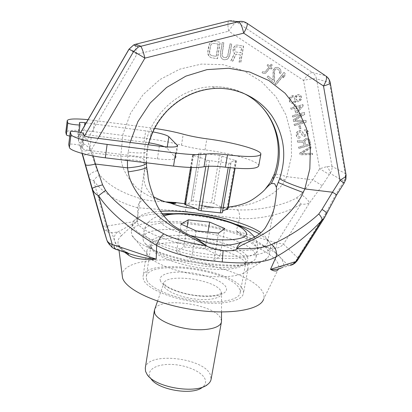 <?xml version="1.0" encoding="UTF-8"?>
<svg xmlns="http://www.w3.org/2000/svg" width="412" height="412" viewBox="0 0 412 412"><rect width="100%" height="100%" fill="white"/><g stroke="black" fill="none" stroke-linecap="round" stroke-linejoin="round"><path stroke-width="0.31" stroke-dasharray="2.06 1.54" d="M122.122 275.685C121.658 263.139 150.354 257.418 183.119 260.899C215.898 264.283 250.393 276.308 260.976 289.317C263.778 292.834 264.638 296.182 263.541 299.349L278.569 268.593C279.295 265.586 278.069 262.408 274.886 259.055C271.673 255.708 266.919 252.427 260.636 249.208C253.282 245.403 242.395 235.746 236.282 231.008C242.977 234.814 255.528 242.56 264.195 246.175C270.833 249.518 275.875 252.932 279.315 256.413C282.725 259.9 284.084 263.211 283.394 266.348L280.953 268.171C280.989 267.764 278.687 268.67 278.43 269.067M241.695 287.731C243.116 289.677 243.693 291.547 243.42 293.339C242.477 301.208 221.491 305.519 195.659 301.996C169.837 298.551 146.476 288.168 143.438 279.645L143 276.534C144.411 257.861 228.84 267.918 241.695 287.731M121.267 235.803C123.981 233.341 132.819 224.628 138.025 221.028C132.649 223.603 122.266 229.865 117.739 231.92C119.737 232.466 120.912 233.764 121.267 235.803C119.016 237.688 117.94 239.835 118.033 242.251L117.981 243.039C118.275 245.264 121.082 248.307 126.407 252.159L113.125 247.87C110.802 246.577 108.984 244.671 107.676 242.158L107.671 242.153M201.37 205.439L215.929 207.519L204.151 206.237L201.37 205.439L215.929 207.519C223.618 208.688 230.715 209.445 237.219 209.79C257.964 211.062 284.316 205.13 296.753 197.791L300.94 204.074C304.118 204.486 306.971 204.11 309.51 202.951L283.513 244.156L276.746 242.72L300.94 204.074C287.967 212.777 260.75 219.879 239.568 218.551C225.585 216.995 207.524 214.616 185.374 211.413L137.577 207.741C117.394 202.148 102.732 193.089 93.596 180.564L106.245 225.843L107.614 225.915L138.025 221.028L137.577 207.741C138.417 202.864 140.739 200.186 144.535 199.696C123.976 194.227 109.046 186.013 99.745 175.054L97.294 170.722L91.129 152.697C86.062 154.155 83.337 155.478 82.956 156.673L82.972 156.745M326.525 213.782L325.217 214.25L297.665 257.752C296.228 260.95 294.117 263.119 291.33 264.257L283.394 266.348C281.221 266.034 279.614 266.78 278.569 268.593M200.989 205.325C200.958 205.902 204.203 206.742 210.717 207.849L215.816 207.55L204.151 206.237C206.556 206.85 216.053 208.029 228.593 207.442C237.348 206.824 245.423 205.428 252.824 203.255C270.071 196.9 280.845 189.123 285.14 179.915L286.737 176.64L291.49 156.251L291.32 135.363L286.124 115.185L276.081 96.923L261.661 81.761L243.652 70.735L223.113 64.674L201.35 64.092L179.797 69.139L159.928 79.542L143.113 94.616L130.501 113.331L122.905 134.379L120.757 156.328L91.129 152.697L87.395 139.323L81.591 135.26C79.269 137.119 78.295 139.199 78.671 141.496M128.946 49.219L136.902 54.291L87.395 139.323C82.297 140.77 79.542 142.042 79.13 143.149L78.759 141.846C78.028 139.112 78.388 136.506 79.825 134.029L80.742 132.448M81.591 135.26L79.743 134.018L81.983 140.265C80.525 143.005 80.191 145.869 80.989 148.85C80.711 147.362 81.983 145.822 84.79 144.231C82.925 142.516 81.988 141.192 81.983 140.265L84.522 135.898M296.753 197.791L300.909 194.49C305.235 197.049 308.104 199.866 309.51 202.951L322.174 185.627L330.105 173.375C331.608 171.135 332.232 168.781 331.974 166.309L316.498 78.888C313.748 78.471 309.433 78.991 303.562 80.438L228.701 31.178C232.157 25.652 234.866 22.67 236.838 22.238C234.443 20.698 231.858 20.25 229.087 20.894C227.651 21.429 227.522 24.859 228.701 31.178L136.902 54.291C135.553 48.673 135.069 45.335 135.45 44.285M235.968 52.025L240.865 52.824L241.762 47.591L236.859 46.783L236.019 47.004L234.948 48.626L234.85 50.769L235.777 51.984L240.675 52.782L241.571 47.555L236.668 46.747L235.834 46.968L235.195 47.581L234.583 49.636L235.061 51.505L235.777 51.984M218.324 44.089L213.601 43.311L211.588 44.069L210.893 45.042L210.398 46.412L209.579 53.143L209.929 54.281L211.593 55.625L216.3 56.382L218.324 44.089L213.431 43.275L212.324 43.456L210.723 45.006L209.378 51.649L209.765 54.235L211.428 55.579L216.13 56.336L218.149 44.053M304.808 141.496L305.555 145.297L309.299 144.221L308.562 140.42L307.615 139.632L306.827 139.647L305.364 140.276L304.808 141.496L304.571 141.373L305.313 145.173L309.057 144.097L308.32 140.296L307.373 139.513L306.585 139.524L305.122 140.157L304.571 141.373M297.031 111.333L301.172 106.476L296.341 107.831L297.031 111.333L300.935 106.389L296.11 107.738L296.794 111.235M290.882 100.61L291.979 102.063L293.123 102.397L294.786 101.28L295.229 99.405L293.972 97.119L292.824 96.779L291.155 97.901L290.651 100.528L291.748 101.975L292.891 102.31L294.554 101.192L294.827 98.489L293.735 97.036L292.592 96.696L290.923 97.819L290.651 100.528M300.168 97.155L299.751 96.393L297.979 95.569L296.784 96.341L296.084 98.288L296.666 99.879L297.593 100.497L298.947 100.559L299.632 99.931L300.235 98.885L300.168 97.155L298.587 95.692L297.742 95.486L296.547 96.259L295.94 97.304L296.012 99.035L296.429 99.797L298.2 100.616L299.395 99.843L299.998 98.803L299.931 97.072M240.505 54.914L236.127 54.199L232.821 61.172L231.014 60.883L234.696 53.251L233.779 52.386L233.238 50.861L233.393 48.374L234.845 46.093L236.061 45.212L237.415 45.073L243.61 46.098L240.799 62.444L239.254 62.202L240.505 54.914L235.937 54.157L232.636 61.12L230.833 60.832L234.51 53.21L233.594 52.345L233.053 50.82L233.207 48.333L234.66 46.051L235.87 45.176L237.224 45.037L243.415 46.062L240.603 62.392L239.068 62.145L240.314 54.868M220.533 53.467L222.336 42.58L223.901 42.838L222.125 55.162L222.47 56.295L224.113 57.634L226.25 57.618L227.836 56.084L230.154 43.873L231.714 44.13L229.886 54.981L228.583 57.994L227.311 59.22L226.157 59.75L223.762 59.725L221.599 58.308L220.791 56.743L220.358 53.426L222.156 42.544L223.721 42.802L221.95 55.115L222.295 56.248L223.937 57.587L226.07 57.572L227.656 56.037L229.968 43.837L231.529 44.094L229.7 54.935L228.397 57.943L227.13 59.168L224.628 59.843L222.351 59.122L220.616 56.696L220.358 53.426M213.946 41.19L220.24 42.235L217.521 58.731L211.253 57.726L209.064 56.3L207.947 53.241L207.967 51.438L209.368 44.429L211.407 41.859L212.571 41.329L213.777 41.159L220.065 42.199L217.351 58.679L211.088 57.68L208.899 56.253L208.081 54.683L207.803 51.397L208.657 46.113L209.96 43.069L211.238 41.828L213.777 41.159M299.988 153.218L311.086 146.651L311.317 147.846L301.641 153.583L312.389 153.403L312.62 154.593L300.302 154.809L299.751 153.089L310.839 146.528L311.07 147.723L301.409 153.449L312.147 153.274L312.378 154.464L300.07 154.675L299.751 153.089M304.056 145.724L303.387 142.325L297.804 142.233L297.526 140.827L303.649 140.981L303.994 140.034L305.591 138.726L307.383 138.427L308.5 138.741L309.407 139.328L309.85 140.26L310.777 145.055L299.035 148.438L298.798 147.238L304.056 145.724L303.15 142.202L297.572 142.109L297.289 140.703L303.412 140.858L304.638 139.024L306.353 138.324L308.258 138.623L309.16 139.21L310.535 144.931L298.803 148.31L298.566 147.115L303.814 145.601M305.143 130.985L304.906 129.775L305.699 129.765L307.728 130.676L308.176 131.613L308.279 133.498L307.084 135.543L304.077 136.403L302.918 135.883L301.847 134.487L301.198 132.535L299.74 131.886L298.309 132.721L297.835 134.348L298.566 136.702L300.235 137.072L300.472 138.283L298.051 138.123L296.645 136.398L296.372 133.699L296.717 132.746L298.494 130.959L299.756 130.599L302.006 131.243L303.119 132.844L303.356 134.055L304.344 135.048L306.348 134.477L306.868 133.05L306.265 131.31L304.901 130.877L304.664 129.662L306.579 129.971L307.486 130.563L308.13 132.51L307.687 134.333L306.842 135.424L303.84 136.284L302.017 135.105L300.961 132.422L299.503 131.773L298.752 131.989L297.691 133.354L297.598 134.235L298.329 136.583L299.998 136.959L300.235 138.164L299.189 138.252L297.814 138.005L296.408 136.279L296.14 133.586L297.33 131.536L299.519 130.486L300.606 130.604L302.429 131.794L303.484 134.472L304.895 134.92L306.106 134.363L306.626 132.937L306.023 131.196L304.901 130.877M299.127 126.067L300.389 125.706L300.945 128.549L299.689 128.905L298.891 125.959L300.152 125.598L300.709 128.441L299.452 128.796L298.891 125.959M302.187 114.433L292.803 117.075L292.561 115.844L304.478 112.491L304.834 114.335L294.801 120.402L306.018 120.464L306.373 122.297L294.508 125.655L294.266 124.434L303.618 121.787L293.699 121.576L293.375 119.944L302.187 114.433L292.572 116.972L292.329 115.741L304.236 112.394L304.592 114.237L294.57 120.299L305.776 120.361L306.131 122.189L294.276 125.547L294.034 124.326L303.376 121.684L293.468 121.473L293.143 119.84L301.945 114.335M303.206 105.91L297.315 112.77L295.79 113.197L294.817 108.258L291.248 109.257L291.006 108.016L294.575 107.017L294.163 104.952L295.692 104.524L296.099 106.59L302.964 104.669L303.206 105.91L297.078 112.677L295.558 113.104L294.58 108.165L291.016 109.159L290.774 107.923L294.338 106.924L293.931 104.859L295.461 104.432L295.868 106.502L302.722 104.581L302.964 105.817M296.063 100.925L295.286 102.454L294.091 103.221L291.969 103.376L291.078 102.969L290.105 102.145L289.394 99.931L290.007 97.562L291.851 95.95L293.983 95.8L295.25 96.769L297.006 94.739L299.133 94.59L300.987 95.831L301.605 97.629L300.987 99.987L299.153 101.594L297.289 101.676L295.826 100.837L295.054 102.367L293.859 103.134L291.737 103.288L289.878 102.058L289.415 101.089L289.214 98.731L289.775 97.479L290.419 96.64L292.386 95.656L293.746 95.718L295.013 96.686L296.769 94.662L298.896 94.508L299.781 94.92L301.203 96.717L301.311 98.653L300.745 99.905L300.106 100.739L298.149 101.718L297.052 101.589L295.826 100.837M275.031 83.93L284.131 72.46L285.171 73.372L284.852 75.988L283.302 77.94L283.621 75.324L276.071 84.831L274.809 83.857L283.904 72.399L284.944 73.31L284.625 75.926L283.075 77.873L283.394 75.262L275.855 84.759L274.809 83.857M274.603 81.504L273.635 82.724L267.337 77.276L268.305 76.05L273.207 80.299L273.336 70.071L275.283 67.614L277.848 67.367L279.789 68.65L280.814 69.963L281.036 72.651L280.438 73.784L279.568 73.022L279.666 71.039L278.991 70.03L277.224 68.902L276.313 68.933L274.989 69.855L274.562 71.142L274.603 81.504L273.419 82.652L267.12 77.209L268.094 75.988L272.991 80.227L273.12 70.014L275.062 67.558L277.626 67.31L278.867 67.985L280.587 69.906L280.891 71.003L280.814 72.589L280.212 73.717L279.341 72.96L279.444 70.977L278.069 69.36L276.091 68.876L274.768 69.798L274.341 71.08L274.382 81.437M262.825 71.719L264.823 72.208L269.088 67.197L267.146 65.503L267.929 64.519L269.865 66.208L271.426 64.241L272.301 65.008L270.746 66.976L272.147 68.207L271.369 69.185L269.963 67.959L266.075 72.878L264.947 73.552L263.304 73.377L262.047 72.703L262.619 71.662L264.612 72.146L265.369 71.559L268.871 67.141L266.935 65.451L267.712 64.463L269.649 66.157L271.204 64.184L272.085 64.957L270.524 66.919L271.93 68.145L271.153 69.128L269.747 67.903L265.864 72.816L264.736 73.49L263.093 73.315L261.841 72.641L262.619 71.662M322.174 185.627L312.713 179.817L319.676 168.735L326.917 166.587L331.974 166.309L345.163 173.447L329.497 82.261C328.961 79.423 327.571 77.219 325.326 75.659L245.856 22.588M323.987 218.514L325.217 214.25L335.95 194.268L343.969 181.259C345.333 178.793 345.73 176.192 345.163 173.447L346.023 174.703M345.895 179.138L343.969 181.259L330.105 173.375C330.033 171.222 328.972 168.961 326.917 166.587M330.244 82.719L316.498 78.888C315.978 76.163 314.634 74.057 312.471 72.558L325.428 75.684M93.174 155.947L91.433 149.705L84.79 144.231M246.649 23.036L236.838 22.238L312.471 72.558C309.978 72.584 307.012 75.211 303.562 80.438L319.676 168.735L329.203 174.477M336.722 194.768L335.95 194.268M237.219 209.79C238.96 210.856 239.743 213.777 239.568 218.551L236.282 231.008L274.989 242.483L276.746 242.72C276.74 245.356 276.37 247.252 275.628 248.4C278.754 247.854 281.381 246.438 283.513 244.156L297.665 257.752L297.253 260.708M291.33 264.257L293.808 263.974L294.771 263.34M275.628 248.4L271.513 248.364L264.195 246.175C262.645 246.361 261.455 247.37 260.636 249.208M102.737 226.646L104.705 229.891L108.083 232.157L111.925 232.909L117.739 231.92C114.593 234.449 113.568 237.441 114.654 240.886C115.808 244.347 119.269 248.034 125.032 251.938L128.941 253.679M300.909 194.49L312.713 179.817L286.737 176.64C279.3 174.415 275.123 173.637 274.212 174.307M166.633 201.973L162.21 201.669C155.36 201.262 149.468 200.603 144.535 199.696M242.004 92.628C232.548 88.317 222.485 86.365 211.809 86.778C175.136 87.499 142.413 122.879 144.082 159.495C141.089 157.096 133.313 156.04 120.757 156.328L121.241 160.052C122.374 168.755 127.117 177.557 135.476 186.456C143.695 194.696 157.678 200.798 168.735 202.56M144.082 159.495L144.54 169.275C145.106 173.298 139.905 184.298 153.223 196.591M200.845 205.284L184.7 203.76M130.079 142.449L128.184 152.167C139.817 153.439 146.142 153.187 147.156 151.41L146.94 150.807L146.224 162.555L147.249 172.298L145.657 168.287L144.736 168.374M195.381 208.39L210.717 207.849M215.816 207.55L228.258 207.097M274.835 204.208L267.63 242.004L267.285 239.362L264.782 235.829L260.945 232.708M160.392 211.289C148.727 212.005 141.29 214.158 138.082 217.742L137.031 220.147L137.567 222.985C141.172 231.714 171.634 243.657 205.717 248.534C239.815 253.493 266.878 249.96 267.63 242.004M147.609 173.653L147.249 172.298M99.745 175.054L96.248 177.459L93.596 180.569C91.17 180.338 89.631 179.483 88.971 178.01L88.92 177.845M97.294 170.722C91.711 172.18 88.899 174.461 88.848 177.572L88.884 177.716M102.64 226.312L106.245 225.843C105.894 228.603 106.507 230.71 108.083 232.157M82.029 153.429L102.65 226.332L107.676 242.158M113.125 247.87L112.249 247.514M146.43 163.028L146.224 162.555M259.503 233.944L267.712 239.846L270.411 243.662L270.808 246.613C269.989 255.198 241.262 259.122 205.016 253.844C168.781 248.652 136.63 235.803 133.04 226.425L132.525 223.474L131.294 231.868L131.964 235.314C135.95 244.429 164.115 256.424 197.621 262.001C231.122 267.64 261.301 265.405 267.62 258.015L269.206 254.946C269.53 252.741 268.521 250.403 266.167 247.942C255.873 237.353 223.263 226.827 191.92 222.99C160.598 219.091 132.695 222.336 131.294 231.868M235.901 224.334C215.306 218.159 194.279 214.601 172.819 213.663M161.957 213.607C147.182 214.06 137.763 216.455 133.709 220.786L132.525 223.474M146.837 251.325C147.985 234.407 232.955 244.955 246.237 263.15C247.71 264.942 248.323 266.646 248.081 268.269L246.597 271.044C241.298 276.812 219.261 278.615 195.334 274.588C171.402 270.607 150.91 261.687 147.47 254.456L146.837 251.325L143 276.534M146.657 279.908L146.214 276.921C147.455 259.421 226.858 268.907 238.677 287.483L240.047 290.125L240.248 292.659C239.357 300.034 219.73 304.051 195.618 300.775C171.516 297.582 149.613 287.911 146.657 279.908M143.453 241.025L142.938 238.167C144.257 220.338 238.393 232.208 253.88 251.531C255.62 253.488 256.362 255.347 256.104 257.103C255.831 258.772 254.606 260.255 252.412 261.553C237.307 273.156 156.411 259.622 145.225 243.616L143.453 241.025M187.125 226.827L183.824 246.948L176.521 251.923L191.384 259.236L213.643 261.249L219.998 255.945L205.068 248.951L183.824 246.948M181.028 224.092L176.521 251.923M207.952 232.049L205.068 248.951M224.823 228.562L219.998 255.945M218.551 233.115L213.643 261.249M196.122 230.864L191.384 259.236M221.512 320.969L220.554 317.951C213.38 303.793 158.939 296.599 154.685 309.417M145.302 367.993C147.12 351.488 203.507 357.523 210.352 374.668L211.104 379.231M207.746 384.355L202.586 387.151C205.542 384.751 206.33 381.97 204.939 378.808C201.715 371.681 186.791 365.223 172.597 364.481C158.368 363.647 147.398 368.792 149.644 376.022L150.864 378.494L146.94 374.178M258.721 165.866C259.766 161.35 230.972 153.073 205.011 149.88C196.205 148.717 188.361 147.156 181.481 145.204C172.35 142.609 161.916 140.533 150.179 138.978L93.261 131.613C77.023 129.703 67.872 129.904 65.807 132.216M69.767 136.094C74.634 136.964 77.544 137.072 78.501 136.423L77.878 134.456C78.229 133.977 80.093 133.926 83.466 134.312L148.974 142.799M164.553 146.734L167.066 148.212L175.749 158.007C174.796 159.784 168.683 160.062 157.415 158.836L89.507 150.483C85.464 149.911 83.121 149.242 82.482 148.464L81.761 146.27C81.612 144.89 68.66 143.201 68.727 144.576M219.488 155.484L200.896 153.125L198.965 153.264C198.811 154.253 196.797 154.866 192.924 155.097L192.564 155.211L193.47 155.618C199.485 157.137 203.95 158.666 206.87 160.211L228.979 163.198L230.921 163.234L230.869 162.786C231.055 161.818 232.795 161.21 236.097 160.968L236.395 160.871L235.412 160.443C229.335 158.924 224.854 157.441 221.975 156.009L219.488 155.484L211.413 202.869L213.854 203.43C216.624 205.217 220.992 206.963 226.945 208.657L227.893 209.178M191.122 200.912L198.965 153.079L191.122 200.922L193.043 200.845L211.413 202.869M86.196 122.894L152.919 131.881M154.593 128.42L88.07 119.66M222.501 211.526L222.279 212.757M184.617 204.264L184.983 204.089C188.856 203.513 190.895 202.539 191.111 201.164L191.122 200.922M124.645 252.247C121.391 249.528 119.336 246.937 118.486 244.47L119.027 250.383M274.989 242.483C274.006 245.634 272.852 247.591 271.513 248.364L287.736 265.024L290.115 265.359L280.953 268.171M82.307 153.501L79.14 143.216M344.164 183.031L343.345 182.598M98.056 138.37L91.433 149.705C85.681 151.127 82.349 151.374 81.442 150.452M128.184 152.167L127.447 160.5M107.614 225.915C107.98 229.386 109.417 231.719 111.925 232.909L117.492 249.435L115.581 249.239M285.14 179.915C278.136 177.376 274.068 176.568 272.945 177.484M121.241 160.052C133.596 159.176 141.27 160.33 144.257 163.513M185.374 211.413C185.781 207.875 186.425 205.428 187.316 204.069M146.94 150.807C151.219 117.569 182.15 89.224 215.265 88.364L211.809 86.778C229.216 86.17 244.228 91.294 256.851 102.155M126.438 252.175L127.854 253.318M160.51 281.046C157.621 274.686 170.3 270.9 186.914 272.378C203.497 273.774 221.254 280.078 225.539 286.402C230.087 292.741 218.715 297.608 200.423 296.146C182.176 294.776 163.116 287.385 160.51 281.046M252.412 261.553L244.445 263.737C248.385 261.321 248.92 258.396 246.036 254.946C239.012 246.721 213.195 238.383 189.319 236.061C165.408 233.645 146.564 237.765 150.406 245.985L151.992 248.266C162.091 262.269 230.916 273.784 244.445 263.737C245.691 262.768 246.237 262.176 246.077 261.96L245.954 261.774C245.228 268.294 225.56 271.457 201.205 268.052C176.861 264.72 154.603 255.682 151.477 248.534L150.977 245.882C151.904 230.411 231.941 240.453 244.259 257.155L245.691 259.524L245.99 261.46L240.248 292.659M162.905 214.915C154.515 217.016 153.547 218.37 151.626 219.436L148.408 222.181C146.275 224.442 144.797 227.465 143.979 231.245L144.509 234.021C147.939 242.019 174.467 252.561 203.806 256.681C233.161 260.873 256.645 257.51 257.392 250.223C257.644 248.524 256.887 246.716 255.136 244.81C239.516 225.982 145.22 213.962 143.979 231.245L142.938 238.167M191.034 235.695C173.941 231.477 163.708 226.904 160.335 221.98C159.001 219.498 160.16 217.536 163.806 216.089M221.522 312.008L221.532 293.298C221.522 298.113 209.682 300.837 194.897 298.999C180.126 297.212 166.144 291.279 163.93 286.129L163.641 283.611C165.387 273.012 214.358 279.228 220.703 290.712L221.532 293.298L222.104 292.515C222.315 292.87 221.1 293.591 218.463 294.673C214.219 296.146 202.714 296.686 191.904 294.858C181.079 293.092 170.233 288.863 166.469 286.031C164.172 284.084 163.173 282.972 163.471 282.699L163.641 283.611L157.559 301.136M205.011 149.88L206.845 138.808M81.761 146.27L83.379 133.55M82.482 148.464L84.13 135.553M89.507 150.483L91.191 137.495M157.415 158.836L159.331 146.172M175.399 157.224L177.108 146.337M167.066 148.212L167.262 146.93M144.056 142.073L145.709 130.743M83.466 134.312L84.558 125.717M77.883 134.518L79.351 122.822M78.491 136.362L79.98 124.501M93.261 131.613L94.714 120.438M150.179 138.978L151.801 128.034M181.481 145.204L183.222 134.183M200.896 153.125L193.043 200.845M230.921 163.209L230.128 167.736L230.921 163.234M236.097 160.968L234.83 168.168M228.984 163.198L228.227 167.535M209.487 160.773L208.565 166.252M206.87 160.211L205.825 166.463M193.47 155.612L191.544 167.473M192.924 155.097L184.983 204.089M235.417 160.443L226.945 208.657M221.975 156.009L213.854 203.43M79.743 134.018L80.664 132.427M79.748 134.008C78.471 136.588 78.126 137.206 78.671 141.512M167.699 202.266L162.215 201.669M162.21 201.669L166.458 201.926M144.54 169.275L137.031 220.147M146.43 162.802L147.156 151.41L148.454 144.787M267.285 239.362L270.411 243.662M138.082 217.742L133.709 220.786M270.808 246.613L269.206 254.946M246.597 271.044L267.62 258.015M147.47 254.456L131.964 235.314M248.081 268.269L243.42 293.339M292.293 264.731L290.115 265.359M145.225 243.616L151.992 248.266L150.885 246.031L146.214 276.921M254.431 237.281L256.269 240.593C256.666 241.051 258.334 246.649 257.392 250.223L256.104 257.103M175.749 158.007L177.67 145.766M77.878 134.456L79.341 122.766M78.501 136.423L79.047 132.077M230.869 162.786L222.259 212.18M192.564 155.211L190.581 167.447M198.965 153.264L191.111 201.164M236.395 160.871L235.108 168.194"/><path stroke-width="0.62" d="M263.541 299.349C260.255 309.855 229.577 315.237 193.192 309.716C156.802 304.288 125.732 289.518 122.549 277.925L119.027 250.383M163.775 233.887C135.198 218.473 115.798 203.976 105.58 190.395L102.588 184.833L95.43 164.048L127.504 167.859L128.189 171.866C130.259 185.539 140.909 200.829 160.139 217.727C170.831 226.363 186.93 235.432 196.838 240.381L206.294 245.655C188.588 243.018 174.42 239.099 163.775 233.887C160.505 236.679 158.131 240.536 156.658 245.459L156.189 259.133L112.229 244.434L98.623 195.659C108.557 211.202 127.905 227.8 156.658 245.459C172.314 253.792 194.186 259.303 222.269 261.996C248.812 264.19 266.78 262.429 276.179 256.707C292.17 248.132 311.745 231.662 322.189 219.941L295.898 261.527L270.488 269.36C274.552 271.632 277.199 271.534 278.43 269.067M113.964 245.274C114.098 247.89 114.953 249.312 116.529 249.548L128.941 253.679C138.731 256.831 147.815 258.643 156.189 259.133C148.078 259.745 134.879 259.725 128.456 255.08L124.645 252.247M280.953 268.171C277.564 269.443 274.073 269.839 270.488 269.36L276.179 256.707C277.25 251.953 275.7 247.87 271.523 244.465C288.235 237.636 308.346 223.901 318.79 213.977C320.876 216.249 322.009 218.236 322.189 219.941L324.342 217.963L336.722 194.768L344.159 183.036L339.977 180.374L345.4 176.779L346.023 174.703M318.79 213.977L321.988 209.471L332.479 192.224L336.722 194.768M237.065 248.797C236.127 248.307 237.338 246.175 240.696 242.4C226.203 247.36 211.099 245.83 195.386 237.806L206.711 245.887C208.833 247.684 214.292 249.301 223.093 250.748C231.626 250.975 236.282 250.326 237.065 248.797L237.266 248.611C252.85 249.152 264.267 247.772 271.523 244.465M237.266 248.611C237.261 247.931 239.037 246.644 242.586 244.749C249.775 241.375 262.573 235.262 271.487 228.83C287.777 215.97 298.345 203.858 303.186 192.497L304.823 188.938L332.479 192.224L339.977 180.374L323.502 85.984C327.782 84.795 330.038 83.749 330.264 82.848L330.244 82.719M112.249 247.514L107.671 242.153L106.723 239.722L92.216 188.449C92.87 187.754 96.331 186.554 102.588 184.833M105.58 190.395L98.623 195.659C95.486 194.294 93.349 191.889 92.216 188.449L85.459 164.64C86.386 165.66 89.713 165.464 95.43 164.048L93.174 155.947M88.92 177.845L82.029 153.429M88.884 177.716L102.64 226.312M80.664 132.427L128.956 49.203L133.658 51.382L84.522 135.898M245.856 22.588C243.528 21.331 241.072 21.012 238.481 21.625L138.514 46.88L133.658 51.382L144.926 58.123C143.175 51.335 141.743 47.349 140.631 46.159L135.63 44.239L133.658 44.944L129.028 49.234L80.742 132.448M135.45 44.285L229.087 20.894L238.569 21.635L138.514 46.88L133.658 44.944L128.956 49.203M345.4 176.779L345.864 179.261L344.164 183.031M345.895 179.138L346.075 174.987L330.264 82.848C329.749 80.046 328.349 77.801 326.067 76.112C327.133 77.945 326.278 81.236 323.502 85.984L243.688 33.145C246.556 28.165 247.694 24.9 247.107 23.34L246.649 23.036M98.056 138.37L144.926 58.123L243.688 33.145C242.158 26.44 240.448 22.603 238.569 21.635C241.653 21.022 244.496 21.589 247.107 23.34L325.428 75.684M321.988 209.471C325.336 211.366 326.85 212.803 326.525 213.782M323.987 218.514L297.495 260.327L295.898 261.527L293.818 263.968L292.293 264.731M168.735 202.56L174.328 202.987L175.63 202.627L166.633 201.973M228.258 207.097C239.022 205.789 247.488 203.018 253.643 198.79C258.89 195.18 262.707 192.033 265.086 189.345C267.821 186.27 269.927 184.324 271.405 183.489L275.175 175.527C286.973 144.324 272.77 106.265 242.004 92.628M153.223 196.591C159.47 199.949 165.176 202.101 170.347 203.049L172.031 203.646C175.188 203.585 176.454 203.229 175.821 202.58L175.63 202.627M184.7 203.76L175.821 202.58M271.405 183.489L274.649 183.69L276.344 187.213L279.635 178.679C286.968 156.447 284.45 135.625 272.08 116.205C259.689 98.339 238.002 87.406 215.265 88.364C196.864 89.662 180.796 97.191 167.061 110.952C156.23 122.802 152.002 132.201 148.454 144.787M172.031 203.646C179.282 206.427 187.063 208.008 195.381 208.39M260.945 232.708C242.828 219.957 191.142 209.178 160.392 211.289M276.344 187.213C276.766 190.128 276.328 195.422 275.046 203.101C274.531 209.6 271.292 217.845 265.323 227.841C257.958 237.812 247.483 240.175 240.696 242.4M195.386 237.806C189.505 235.551 181.991 231.364 172.855 225.24C165.737 218.968 160.345 212.123 156.668 204.697C150.967 190.303 148.052 180.461 147.923 175.167L147.609 173.653M206.294 245.655L206.711 245.887M115.581 249.239L112.708 247.823C111.843 247.478 111.688 246.35 112.229 244.434C109.319 243.569 107.486 241.999 106.723 239.722L102.737 226.646M127.447 160.5L127.504 167.859C139.189 166.865 145.498 165.284 146.435 163.116L146.43 163.028M259.503 233.944C253.256 230.473 245.392 227.27 235.901 224.334M172.819 213.663L161.957 213.607M188.263 219.859L181.028 224.092L196.122 230.864L218.551 233.115L224.823 228.562L209.657 222.078L188.263 219.859L187.125 226.827M209.657 222.078L207.952 232.049M157.559 301.136L154.469 310.03L154.706 313.249C157.034 319.686 172.669 326.958 189.644 329.08C206.623 331.269 220.678 327.818 221.455 321.844L221.512 320.969M154.469 310.03L154.685 309.417M221.424 322.019L211.104 379.231C210.79 381.131 209.667 382.841 207.746 384.355C196.709 394.562 154.397 387.481 146.94 374.178L145.534 371.305L145.302 367.993M150.864 378.494C157.348 389.906 193.032 395.881 202.586 387.151M152.919 131.881C161.519 133.509 166.829 135.11 168.838 136.681L177.68 145.719C176.748 147.316 170.635 147.465 159.331 146.172L91.191 137.495C87.133 136.913 84.779 136.264 84.13 135.553L83.379 133.55C83.203 132.283 70.086 130.537 70.292 131.814L68.722 144.591L69.391 147.424C69.623 150.54 86.994 155.669 105.307 157.811L173.545 166.088C187.604 167.71 197.775 167.931 204.048 166.747C208.678 165.897 215.795 166.051 225.4 167.205C246.149 169.481 257.253 169.033 258.721 165.866L260.848 154.273M65.807 132.216L66.368 134.817C66.548 135.213 67.681 135.641 69.767 136.094M148.974 142.799C155.726 143.948 160.917 145.261 164.553 146.734M70.292 131.814L70.998 134.4C71.266 137.232 88.74 142.166 107.115 144.411L175.589 153.022C189.7 154.721 199.887 155.082 206.149 154.103C210.769 153.408 217.897 153.661 227.537 154.861C248.343 157.26 259.452 157.034 260.863 154.181C261.826 150.097 232.873 142.125 206.845 138.808C198.012 137.613 190.138 136.068 183.222 134.183C174.904 131.912 165.361 129.986 154.593 128.42M88.07 119.66C75.242 118.476 68.289 118.79 67.218 120.603L67.82 122.91C67.82 123.997 80.247 125.675 79.99 124.563L79.341 122.766C79.686 122.338 81.555 122.323 84.939 122.73L86.196 122.894M235.108 168.194L227.893 209.178L227.589 209.337C224.864 209.785 223.17 210.517 222.501 211.526M222.279 212.793L230.138 167.741L222.279 212.793L220.348 212.875L201.097 210.81L198.532 210.208C195.731 208.276 191.379 206.463 185.493 204.764L184.617 204.264L190.581 167.447M290.115 265.359C292.206 265.148 293.766 264.051 294.807 262.063M85.459 164.64L82.307 153.501M130.079 142.449L137.886 121.622L150.287 102.918L166.602 87.447L185.879 76.138L206.968 69.628L228.634 68.243L249.626 71.982L268.789 80.515L285.114 93.266L297.814 109.443L306.337 128.106L310.37 148.253L309.824 168.863L304.823 188.938C294.961 185.992 282.771 181.007 279.635 178.679M272.945 177.484L273.692 179.168M274.212 174.307L275.175 175.527M303.186 192.497C293.607 188.948 281.602 184.123 278.229 182.47M222.269 261.996L223.093 250.748M127.854 253.318L128.456 255.08M128.189 171.866C139.596 170.192 145.75 168.585 146.657 167.056L146.651 166.958M163.806 216.089C179.04 209.363 235.231 219.385 244.63 230.586C254.76 239.635 223.227 243.471 191.034 235.695M225.4 167.205L227.537 154.861M204.048 166.747L206.149 154.103M173.545 166.088L175.589 153.022M105.307 157.811L107.115 144.411M69.391 147.424L70.998 134.4M68.727 144.653L70.297 131.871M177.108 146.337L177.315 144.998M167.262 146.93L168.838 136.681M84.558 125.717L84.939 122.73M66.368 134.817L67.82 122.91M65.817 132.515L67.238 120.809M234.83 168.168L227.589 209.337M228.227 167.535L220.348 212.875M208.565 166.252L201.097 210.81M205.825 166.463L198.532 210.208M191.544 167.473L185.493 204.764M297.253 260.708L294.771 263.34M170.347 203.049L174.328 202.987L167.699 202.266M265.086 189.345L270.463 182.222L274.176 174.4C283.461 149.123 276.699 119.305 256.851 102.155M166.458 201.926L175.909 202.555M275.046 203.101L274.835 204.208M126.407 252.159L128.941 253.679M147.923 175.167L146.657 167.056L146.43 162.802M254.431 237.281C253.359 235.715 251.85 234.078 249.899 232.373C234.485 219.184 188.361 210.043 162.905 214.915M221.522 312.008L221.512 321.252M154.351 310.612L145.266 368.21M79.047 132.077L79.99 124.573M65.796 132.283L67.218 120.603"/></g></svg>
